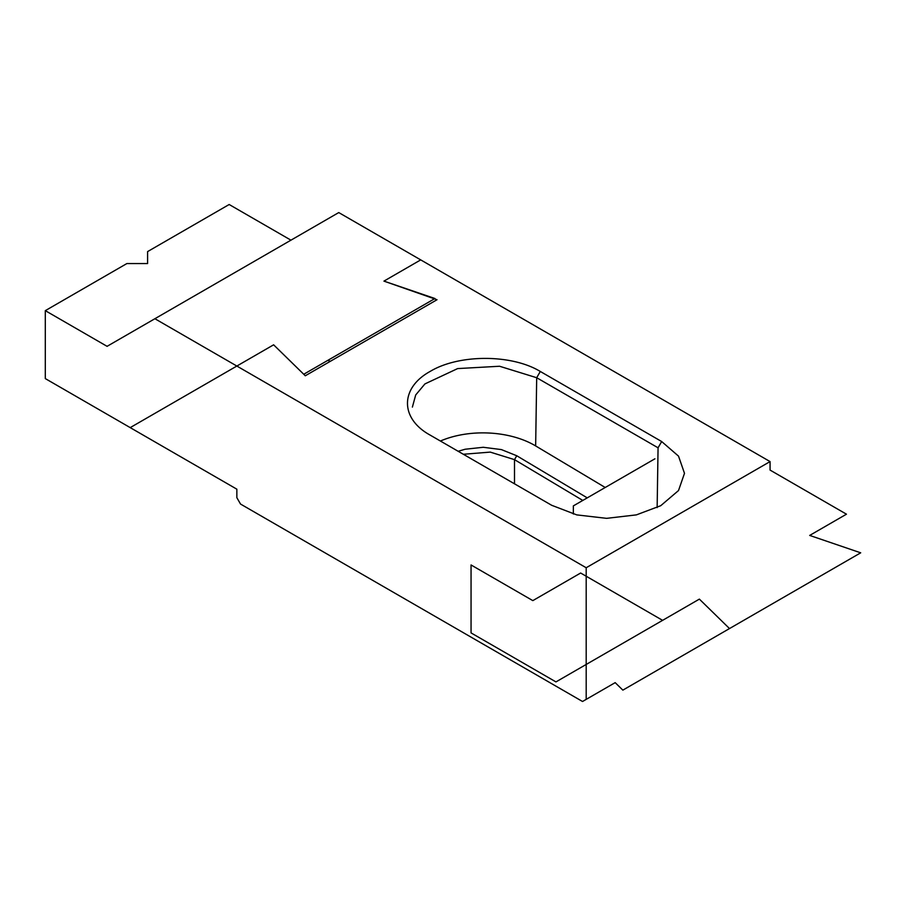 <?xml version="1.0" encoding="UTF-8"?>
<svg xmlns="http://www.w3.org/2000/svg" width="906" height="906" viewBox="0 0 906 906"><rect width="100%" height="100%" fill="white"/><g stroke="black" fill="none" stroke-linecap="round" stroke-linejoin="round"><path stroke-width="1.36" d="M236.851 366.047L273.623 344.812L305.288 375.775L437.02 299.727L383.94 281.12L420.712 259.886L338.753 212.57L107.078 346.33L45.3 310.656L45.3 378.595L236.851 489.183L236.851 497.677L240.532 504.053L582.524 701.493L586.193 699.375L586.193 567.745L236.851 366.047L273.623 344.812L303.748 374.257L434.948 298.516L383.94 281.12L437.02 299.727L305.288 375.775L273.623 344.812L130.204 427.621L236.851 489.183L236.851 497.677L240.532 504.053L582.524 701.493L615.185 682.637L586.193 699.375L586.193 567.745L770.066 461.584L420.712 259.886L383.94 281.12L420.712 259.886L770.066 461.584L770.066 470.078L770.066 461.584L586.193 567.745L236.851 366.047L130.204 427.621L236.851 366.047L154.881 318.719M458.142 451.279L465.152 449.24L483.272 447.281L501.403 449.591L516.771 455.763L587.247 497.87L516.771 455.763L514.495 459.636L490.237 452.105L463.317 454.268L490.237 452.105L514.495 459.636L582.796 500.44L514.495 459.636L514.495 483.804L514.495 459.636L516.771 455.763L501.403 449.591L483.272 447.281L465.152 449.24L458.142 451.279M330.373 361.29L327.779 360.384L330.373 361.29M540.304 371.471L661.674 441.539L678.526 456.137L684.494 473.351L678.503 490.554L660.734 505.707L636.374 514.88L606.578 518.345L576.76 514.891L551.686 505.288L430.112 435.084C399.92 418.549 399.965 388.028 430.101 371.46C458.776 354.076 511.652 354.031 540.304 371.471L661.674 441.539L678.526 456.137L684.494 473.351L678.503 490.554L660.734 505.707L636.374 514.88L606.578 518.345L576.76 514.891L551.686 505.288L430.112 435.084C399.92 418.549 399.965 388.028 430.101 371.46C458.776 354.076 511.652 354.031 540.304 371.471L536.692 377.723L499.568 366.25L457.643 368.583L424.925 383.918L415.695 394.971L412.389 407.088L415.695 394.971L424.925 383.918L457.643 368.583L499.568 366.25L536.692 377.723L535.65 445.922L605.219 487.496L535.65 445.922A72.808 42.763 -179.1 0 0 440.407 441.029A72.808 42.763 -179.1 0 1 535.65 445.922L536.692 377.723L658.062 447.802L536.692 377.723L540.304 371.471M45.3 310.656L126.863 263.567L147.599 263.567L147.599 251.596L229.173 204.507L290.951 240.169M471.052 564.959L471.052 632.898L555.956 681.912L662.603 620.35L580.633 573.022L532.83 600.621L471.052 564.959M662.603 620.35L699.375 599.115L729.5 628.56L622.852 690.134L615.185 682.637M729.5 628.56L860.7 552.819L809.692 535.423L846.464 514.189L770.066 470.078M573.351 514.019L573.351 505.888L654.925 458.798M592.728 660.689L699.375 599.115M661.674 441.539L658.062 447.802L657.144 507.587L658.062 447.802L661.674 441.539"/></g></svg>
